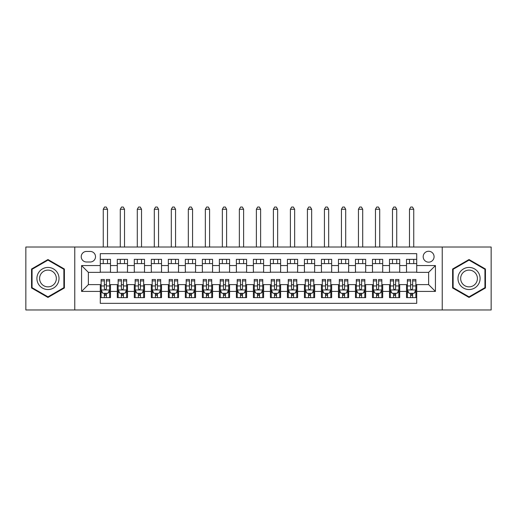<?xml version="1.0" encoding="UTF-8"?>
<svg xmlns="http://www.w3.org/2000/svg" width="517" height="517" viewBox="0 0 517 517"><rect width="100%" height="100%" fill="white"/><g stroke="black" fill="none" stroke-linecap="round" stroke-linejoin="round"><path stroke-width="0.78" d="M428.625 251.268A5.441 5.441 0 0 0 423.184 256.716A5.441 5.441 0 0 0 428.625 262.158A5.441 5.441 0 0 0 434.073 256.716A5.441 5.441 0 0 0 428.625 251.268M442.235 309.961L491.15 309.961L491.15 247.016L442.235 247.016L442.235 309.961L74.765 309.961L74.765 247.016L25.85 247.016L25.85 309.961L74.765 309.961M416.721 259.353L406.511 259.353L406.511 265.564L399.706 265.564L399.706 272.369L406.511 272.369L406.511 265.564M399.706 265.564L399.706 259.353L389.501 259.353L389.501 265.564L382.696 265.564L382.696 272.369L389.501 272.369L389.501 265.564M382.696 265.564L382.696 259.353L372.486 259.353L372.486 265.564L365.681 265.564L365.681 272.369L372.486 272.369L372.486 265.564M365.681 265.564L365.681 259.353L355.47 259.353L355.47 265.564L348.665 265.564L348.665 272.369L355.47 272.369L355.47 265.564M348.665 265.564L348.665 259.353L338.461 259.353L338.461 265.564L331.656 265.564L331.656 272.369L338.461 272.369L338.461 265.564M331.656 265.564L331.656 259.353L321.445 259.353L321.445 265.564L314.64 265.564L314.64 272.369L321.445 272.369L321.445 265.564M314.64 265.564L314.64 259.353L304.435 259.353L304.435 265.564L297.63 265.564L297.63 272.369L304.435 272.369L304.435 265.564M297.63 265.564L297.63 259.353L287.42 259.353L287.42 265.564L280.615 265.564L280.615 272.369L287.42 272.369L287.42 265.564M280.615 265.564L280.615 259.353L270.41 259.353L270.41 265.564L263.605 265.564L263.605 272.369L270.41 272.369L270.41 265.564M263.605 265.564L263.605 259.353L253.395 259.353L253.395 265.564L246.59 265.564L246.59 272.369L253.395 272.369L253.395 265.564M246.59 265.564L246.59 259.353L236.385 259.353L236.385 265.564L229.58 265.564L229.58 272.369L236.385 272.369L236.385 265.564M229.58 265.564L229.58 259.353L219.37 259.353L219.37 265.564L212.565 265.564L212.565 272.369L219.37 272.369L219.37 265.564M212.565 265.564L212.565 259.353L202.36 259.353L202.36 265.564L195.555 265.564L195.555 272.369L202.36 272.369L202.36 265.564M195.555 265.564L195.555 259.353L185.345 259.353L185.345 265.564L178.539 265.564L178.539 272.369L185.345 272.369L185.345 265.564M178.539 265.564L178.539 259.353L168.335 259.353L168.335 265.564L161.53 265.564L161.53 272.369L168.335 272.369L168.335 265.564M161.53 265.564L161.53 259.353L151.319 259.353L151.319 265.564L144.514 265.564L144.514 272.369L151.319 272.369L151.319 265.564M144.514 265.564L144.514 259.353L134.304 259.353L134.304 265.564L127.499 265.564L127.499 272.369L134.304 272.369L134.304 265.564M127.499 265.564L127.499 259.353L117.294 259.353L117.294 272.369L110.489 272.369L110.489 259.353L100.279 259.353M100.279 297.63L110.489 297.63L110.489 284.615L117.294 284.615L117.294 297.63L127.499 297.63L127.499 284.615L134.304 284.615L134.304 291.42L127.499 291.42M134.304 291.42L134.304 297.63L144.514 297.63L144.514 284.615L151.319 284.615L151.319 291.42L144.514 291.42M151.319 291.42L151.319 297.63L161.53 297.63L161.53 284.615L168.335 284.615L168.335 291.42L161.53 291.42M168.335 291.42L168.335 297.63L178.539 297.63L178.539 284.615L185.345 284.615L185.345 291.42L178.539 291.42M185.345 291.42L185.345 297.63L195.555 297.63L195.555 284.615L202.36 284.615L202.36 291.42L195.555 291.42M202.36 291.42L202.36 297.63L212.565 297.63L212.565 284.615L219.37 284.615L219.37 291.42L212.565 291.42M219.37 291.42L219.37 297.63L229.58 297.63L229.58 284.615L236.385 284.615L236.385 291.42L229.58 291.42M236.385 291.42L236.385 297.63L246.59 297.63L246.59 284.615L253.395 284.615L253.395 291.42L246.59 291.42M253.395 291.42L253.395 297.63L263.605 297.63L263.605 284.615L270.41 284.615L270.41 291.42L263.605 291.42M270.41 291.42L270.41 297.63L280.615 297.63L280.615 284.615L287.42 284.615L287.42 291.42L280.615 291.42M287.42 291.42L287.42 297.63L297.63 297.63L297.63 284.615L304.435 284.615L304.435 291.42L297.63 291.42M304.435 291.42L304.435 297.63L314.64 297.63L314.64 284.615L321.445 284.615L321.445 291.42L314.64 291.42M321.445 291.42L321.445 297.63L331.656 297.63L331.656 284.615L338.461 284.615L338.461 291.42L331.656 291.42M338.461 291.42L338.461 297.63L348.665 297.63L348.665 284.615L355.47 284.615L355.47 291.42L348.665 291.42M355.47 291.42L355.47 297.63L365.681 297.63L365.681 284.615L372.486 284.615L372.486 291.42L365.681 291.42M372.486 291.42L372.486 297.63L382.696 297.63L382.696 284.615L389.501 284.615L389.501 291.42L382.696 291.42M389.501 291.42L389.501 297.63L399.706 297.63L399.706 284.615L406.511 284.615L406.511 291.42L399.706 291.42M86.501 261.99L90.242 261.99A5.273 5.273 0 0 0 95.516 256.716A5.273 5.273 0 0 0 90.242 251.436L86.501 251.436A5.273 5.273 0 0 0 81.227 256.716A5.273 5.273 0 0 0 86.501 261.99M442.235 247.016L74.765 247.016M416.721 265.564L416.721 253.653L100.279 253.653L100.279 272.369L88.375 272.369L88.375 284.615L100.279 284.615L100.279 303.33L416.721 303.33L416.721 284.615L428.625 284.615L428.625 272.369L416.721 272.369L416.721 265.564L435.43 265.564L435.43 291.42L416.721 291.42M100.279 291.42L81.57 291.42L81.57 265.564L100.279 265.564M406.511 291.42L406.511 297.63L416.721 297.63M100.279 263.605L110.489 263.605M100.279 272.194L110.489 272.194M100.279 284.783L101.132 284.783M104.363 284.783L106.405 284.783M109.636 284.783L110.489 284.783M100.279 293.378L101.132 293.378M104.363 293.378L106.405 293.378M109.636 293.378L110.489 293.378M117.294 272.194L127.499 272.194M117.294 263.605L127.499 263.605M117.294 284.783L118.147 284.783M121.379 284.783L123.421 284.783M126.652 284.783L127.499 284.783M117.294 293.378L118.147 293.378M121.379 293.378L123.421 293.378M126.652 293.378L127.499 293.378M134.304 284.783L135.157 284.783M138.388 284.783L140.43 284.783M143.661 284.783L144.514 284.783M134.304 293.378L135.157 293.378M138.388 293.378L140.43 293.378M143.661 293.378L144.514 293.378M134.304 263.605L144.514 263.605M134.304 272.194L144.514 272.194M151.319 284.783L152.172 284.783M155.404 284.783L157.446 284.783M160.677 284.783L161.53 284.783M151.319 293.378L152.172 293.378M155.404 293.378L157.446 293.378M160.677 293.378L161.53 293.378M151.319 263.605L161.53 263.605M151.319 272.194L161.53 272.194M168.335 284.783L169.182 284.783M172.413 284.783L174.455 284.783M177.686 284.783L178.539 284.783M168.335 293.378L169.182 293.378M172.413 293.378L174.455 293.378M177.686 293.378L178.539 293.378M168.335 263.605L178.539 263.605M168.335 272.194L178.539 272.194M185.345 284.783L186.198 284.783M189.429 284.783L191.471 284.783M194.702 284.783L195.555 284.783M185.345 293.378L186.198 293.378M189.429 293.378L191.471 293.378M194.702 293.378L195.555 293.378M185.345 263.605L195.555 263.605M185.345 272.194L195.555 272.194M202.36 284.783L203.207 284.783M206.438 284.783L208.48 284.783M211.718 284.783L212.565 284.783M202.36 293.378L203.207 293.378M206.438 293.378L208.48 293.378M211.718 293.378L212.565 293.378M202.36 263.605L212.565 263.605M202.36 272.194L212.565 272.194M219.37 284.783L220.223 284.783M223.454 284.783L225.496 284.783M228.727 284.783L229.58 284.783M219.37 293.378L220.223 293.378M223.454 293.378L225.496 293.378M228.727 293.378L229.58 293.378M219.37 263.605L229.58 263.605M219.37 272.194L229.58 272.194M236.385 284.783L237.232 284.783M240.47 284.783L242.505 284.783M245.743 284.783L246.59 284.783M236.385 293.378L237.232 293.378M240.47 293.378L242.505 293.378M245.743 293.378L246.59 293.378M236.385 263.605L246.59 263.605M236.385 272.194L246.59 272.194M253.395 284.783L254.248 284.783M257.479 284.783L259.521 284.783M262.752 284.783L263.605 284.783M253.395 293.378L254.248 293.378M257.479 293.378L259.521 293.378M262.752 293.378L263.605 293.378M253.395 263.605L263.605 263.605M253.395 272.194L263.605 272.194M270.41 284.783L271.257 284.783M274.495 284.783L276.53 284.783M279.768 284.783L280.615 284.783M270.41 293.378L271.257 293.378M274.495 293.378L276.53 293.378M279.768 293.378L280.615 293.378M270.41 263.605L280.615 263.605M270.41 272.194L280.615 272.194M287.42 284.783L288.273 284.783M291.504 284.783L293.546 284.783M296.777 284.783L297.63 284.783M287.42 293.378L288.273 293.378M291.504 293.378L293.546 293.378M296.777 293.378L297.63 293.378M287.42 263.605L297.63 263.605M287.42 272.194L297.63 272.194M304.435 284.783L305.282 284.783M308.52 284.783L310.562 284.783M313.793 284.783L314.64 284.783M304.435 293.378L305.282 293.378M308.52 293.378L310.562 293.378M313.793 293.378L314.64 293.378M304.435 263.605L314.64 263.605M304.435 272.194L314.64 272.194M321.445 284.783L322.298 284.783M325.529 284.783L327.571 284.783M330.802 284.783L331.656 284.783M321.445 293.378L322.298 293.378M325.529 293.378L327.571 293.378M330.802 293.378L331.656 293.378M321.445 263.605L331.656 263.605M321.445 272.194L331.656 272.194M338.461 284.783L339.314 284.783M342.545 284.783L344.587 284.783M347.818 284.783L348.665 284.783M338.461 293.378L339.314 293.378M342.545 293.378L344.587 293.378M347.818 293.378L348.665 293.378M338.461 263.605L348.665 263.605M338.461 272.194L348.665 272.194M355.47 284.783L356.323 284.783M359.554 284.783L361.596 284.783M364.828 284.783L365.681 284.783M355.47 293.378L356.323 293.378M359.554 293.378L361.596 293.378M364.828 293.378L365.681 293.378M355.47 263.605L365.681 263.605M355.47 272.194L365.681 272.194M372.486 284.783L373.339 284.783M376.57 284.783L378.612 284.783M381.843 284.783L382.696 284.783M372.486 293.378L373.339 293.378M376.57 293.378L378.612 293.378M381.843 293.378L382.696 293.378M372.486 263.605L382.696 263.605M372.486 272.194L382.696 272.194M389.501 284.783L390.348 284.783M393.579 284.783L395.621 284.783M398.853 284.783L399.706 284.783M389.501 293.378L390.348 293.378M393.579 293.378L395.621 293.378M398.853 293.378L399.706 293.378M389.501 263.605L399.706 263.605M389.501 272.194L399.706 272.194M406.511 284.783L407.364 284.783M410.595 284.783L412.637 284.783M415.868 284.783L416.721 284.783M406.511 293.378L407.364 293.378M410.595 293.378L412.637 293.378M415.868 293.378L416.721 293.378M406.511 263.605L416.721 263.605M406.511 272.194L416.721 272.194M88.375 272.369L81.57 265.564M88.375 284.615L81.57 291.42M435.43 265.564L428.625 272.369M435.43 291.42L428.625 284.615M47.965 297.449L64.386 287.969L64.386 269.014L47.965 259.534L31.55 269.014L31.55 287.969L47.965 297.449M485.45 269.014L469.035 259.534L452.614 269.014L452.614 287.969L469.035 297.449L485.45 287.969L485.45 269.014M104.363 295.42L106.405 295.42M101.132 280.899L104.363 280.899L104.363 279.51L101.132 279.51L101.132 289.888L102.831 293.294L107.937 293.294L109.636 289.888L109.636 279.51L106.405 279.51L106.405 280.899L109.636 280.899M109.636 289.888L109.636 297.63M101.132 289.888L101.132 297.63M106.405 293.294L106.405 297.63M104.363 297.63L104.363 293.294M104.363 280.899L104.363 288.615C105.041 289.921 105.727 289.921 106.405 288.615L106.405 280.899M107.51 263.605L107.51 259.353M107.51 247.016L107.51 209.249L103.258 209.249L103.258 247.016M103.258 263.605L103.258 259.353M103.258 209.249L104.537 207.039L106.237 207.039L107.51 209.249M47.965 267.431A11.057 11.057 0 0 0 36.907 278.489A11.057 11.057 0 0 0 47.965 289.546A11.057 11.057 0 0 0 59.022 278.489A11.057 11.057 0 0 0 47.965 267.431M47.965 270.12A8.375 8.375 0 0 0 39.596 278.489A8.375 8.375 0 0 0 47.965 286.864A8.375 8.375 0 0 0 56.34 278.489A8.375 8.375 0 0 0 47.965 270.12M63.875 287.672L47.965 296.855L32.06 287.672L32.06 269.305L47.965 260.122L63.875 269.305L63.875 287.672M459.458 272.963A11.057 11.057 0 0 0 463.503 288.066A11.057 11.057 0 0 0 478.613 284.02A11.057 11.057 0 0 0 474.561 268.911A11.057 11.057 0 0 0 459.458 272.963M461.784 274.301A8.375 8.375 0 0 0 464.848 285.739A8.375 8.375 0 0 0 476.286 282.676A8.375 8.375 0 0 0 473.217 271.238A8.375 8.375 0 0 0 461.784 274.301M484.94 269.305L484.94 287.672L469.035 296.855L453.125 287.672L453.125 269.305L469.035 260.122L484.94 269.305M121.379 295.42L123.421 295.42M118.147 280.899L121.379 280.899L121.379 279.51L118.147 279.51L118.147 289.888L119.847 293.294L124.952 293.294L126.652 289.888L126.652 279.51L123.421 279.51L123.421 280.899L126.652 280.899M126.652 289.888L126.652 297.63M118.147 289.888L118.147 297.63M123.421 293.294L123.421 297.63M121.379 297.63L121.379 293.294M121.379 280.899L121.379 288.615C122.057 289.921 122.736 289.921 123.421 288.615L123.421 280.899M124.526 263.605L124.526 259.353M124.526 247.016L124.526 209.249L120.274 209.249L120.274 247.016M120.274 263.605L120.274 259.353M120.274 209.249L121.547 207.039L123.246 207.039L124.526 209.249M138.388 295.42L140.43 295.42M135.157 280.899L138.388 280.899L138.388 279.51L135.157 279.51L135.157 289.888L136.856 293.294L141.962 293.294L143.661 289.888L143.661 279.51L140.43 279.51L140.43 280.899L143.661 280.899M143.661 289.888L143.661 297.63M135.157 289.888L135.157 297.63M140.43 293.294L140.43 297.63M138.388 297.63L138.388 293.294M138.388 280.899L138.388 288.615C139.067 289.921 139.752 289.921 140.43 288.615L140.43 280.899M141.535 263.605L141.535 259.353M141.535 247.016L141.535 209.249L137.283 209.249L137.283 247.016M137.283 263.605L137.283 259.353M137.283 209.249L138.562 207.039L140.262 207.039L141.535 209.249M155.404 295.42L157.446 295.42M152.172 280.899L155.404 280.899L155.404 279.51L152.172 279.51L152.172 289.888L153.872 293.294L158.977 293.294L160.677 289.888L160.677 279.51L157.446 279.51L157.446 280.899L160.677 280.899M160.677 289.888L160.677 297.63M152.172 289.888L152.172 297.63M157.446 293.294L157.446 297.63M155.404 297.63L155.404 293.294M155.404 280.899L155.404 288.615C156.082 289.921 156.761 289.921 157.446 288.615L157.446 280.899M158.551 263.605L158.551 259.353M158.551 247.016L158.551 209.249L154.299 209.249L154.299 247.016M154.299 263.605L154.299 259.353M154.299 209.249L155.572 207.039L157.271 207.039L158.551 209.249M172.413 295.42L174.455 295.42M169.182 280.899L172.413 280.899L172.413 279.51L169.182 279.51L169.182 289.888L170.881 293.294L175.987 293.294L177.686 289.888L177.686 279.51L174.455 279.51L174.455 280.899L177.686 280.899M177.686 289.888L177.686 297.63M169.182 289.888L169.182 297.63M174.455 293.294L174.455 297.63M172.413 297.63L172.413 293.294M172.413 280.899L172.413 288.615C173.098 289.921 173.777 289.921 174.455 288.615L174.455 280.899M175.56 263.605L175.56 259.353M175.56 247.016L175.56 209.249L171.308 209.249L171.308 247.016M171.308 263.605L171.308 259.353M171.308 209.249L172.588 207.039L174.287 207.039L175.56 209.249M189.429 295.42L191.471 295.42M186.198 280.899L189.429 280.899L189.429 279.51L186.198 279.51L186.198 289.888L187.897 293.294L193.003 293.294L194.702 289.888L194.702 279.51L191.471 279.51L191.471 280.899L194.702 280.899M194.702 289.888L194.702 297.63M186.198 289.888L186.198 297.63M191.471 293.294L191.471 297.63M189.429 297.63L189.429 293.294M189.429 280.899L189.429 288.615C190.107 289.921 190.786 289.921 191.471 288.615L191.471 280.899M192.576 263.605L192.576 259.353M192.576 247.016L192.576 209.249L188.324 209.249L188.324 247.016M188.324 263.605L188.324 259.353M188.324 209.249L189.597 207.039L191.296 207.039L192.576 209.249M206.438 295.42L208.48 295.42M203.207 280.899L206.438 280.899L206.438 279.51L203.207 279.51L203.207 289.888L204.906 293.294L210.012 293.294L211.718 289.888L211.718 279.51L208.48 279.51L208.48 280.899L211.718 280.899M211.718 289.888L211.718 297.63M203.207 289.888L203.207 297.63M208.48 293.294L208.48 297.63M206.438 297.63L206.438 293.294M206.438 280.899L206.438 288.615C207.123 289.921 207.802 289.921 208.48 288.615L208.48 280.899M209.585 263.605L209.585 259.353M209.585 247.016L209.585 209.249L205.333 209.249L205.333 247.016M205.333 263.605L205.333 259.353M205.333 209.249L206.613 207.039L208.312 207.039L209.585 209.249M223.454 295.42L225.496 295.42M220.223 280.899L223.454 280.899L223.454 279.51L220.223 279.51L220.223 289.888L221.922 293.294L227.028 293.294L228.727 289.888L228.727 279.51L225.496 279.51L225.496 280.899L228.727 280.899M228.727 289.888L228.727 297.63M220.223 289.888L220.223 297.63M225.496 293.294L225.496 297.63M223.454 297.63L223.454 293.294M223.454 280.899L223.454 288.615C224.132 289.921 224.811 289.921 225.496 288.615L225.496 280.899M226.601 263.605L226.601 259.353M226.601 247.016L226.601 209.249L222.349 209.249L222.349 247.016M222.349 263.605L222.349 259.353M222.349 209.249L223.622 207.039L225.328 207.039L226.601 209.249M240.47 295.42L242.505 295.42M237.232 280.899L240.47 280.899L240.47 279.51L237.232 279.51L237.232 289.888L238.938 293.294L244.037 293.294L245.743 289.888L245.743 279.51L242.505 279.51L242.505 280.899L245.743 280.899M245.743 289.888L245.743 297.63M237.232 289.888L237.232 297.63M242.505 293.294L242.505 297.63M240.47 297.63L240.47 293.294M240.47 280.899L240.47 288.615C241.148 289.921 241.827 289.921 242.505 288.615L242.505 280.899M243.617 263.605L243.617 259.353M243.617 247.016L243.617 209.249L239.358 209.249L239.358 247.016M239.358 263.605L239.358 259.353M239.358 209.249L240.638 207.039L242.337 207.039L243.617 209.249M257.479 295.42L259.521 295.42M254.248 280.899L257.479 280.899L257.479 279.51L254.248 279.51L254.248 289.888L255.947 293.294L261.053 293.294L262.752 289.888L262.752 279.51L259.521 279.51L259.521 280.899L262.752 280.899M262.752 289.888L262.752 297.63M254.248 289.888L254.248 297.63M259.521 293.294L259.521 297.63M257.479 297.63L257.479 293.294M257.479 280.899L257.479 288.615C258.157 289.921 258.843 289.921 259.521 288.615L259.521 280.899M260.626 263.605L260.626 259.353M260.626 247.016L260.626 209.249L256.374 209.249L256.374 247.016M256.374 263.605L256.374 259.353M256.374 209.249L257.647 207.039L259.353 207.039L260.626 209.249M274.495 295.42L276.53 295.42M271.257 280.899L274.495 280.899L274.495 279.51L271.257 279.51L271.257 289.888L272.963 293.294L278.062 293.294L279.768 289.888L279.768 279.51L276.53 279.51L276.53 280.899L279.768 280.899M279.768 289.888L279.768 297.63M271.257 289.888L271.257 297.63M276.53 293.294L276.53 297.63M274.495 297.63L274.495 293.294M274.495 280.899L274.495 288.615C275.173 289.921 275.852 289.921 276.53 288.615L276.53 280.899M277.642 263.605L277.642 259.353M277.642 247.016L277.642 209.249L273.383 209.249L273.383 247.016M273.383 263.605L273.383 259.353M273.383 209.249L274.663 207.039L276.362 207.039L277.642 209.249M291.504 295.42L293.546 295.42M288.273 280.899L291.504 280.899L291.504 279.51L288.273 279.51L288.273 289.888L289.972 293.294L295.078 293.294L296.777 289.888L296.777 279.51L293.546 279.51L293.546 280.899L296.777 280.899M296.777 289.888L296.777 297.63M288.273 289.888L288.273 297.63M293.546 293.294L293.546 297.63M291.504 297.63L291.504 293.294M291.504 280.899L291.504 288.615C292.183 289.921 292.868 289.921 293.546 288.615L293.546 280.899M294.651 263.605L294.651 259.353M294.651 247.016L294.651 209.249L290.399 209.249L290.399 247.016M290.399 263.605L290.399 259.353M290.399 209.249L291.672 207.039L293.378 207.039L294.651 209.249M308.52 295.42L310.562 295.42M305.282 280.899L308.52 280.899L308.52 279.51L305.282 279.51L305.282 289.888L306.988 293.294L312.094 293.294L313.793 289.888L313.793 279.51L310.562 279.51L310.562 280.899L313.793 280.899M313.793 289.888L313.793 297.63M305.282 289.888L305.282 297.63M310.562 293.294L310.562 297.63M308.52 297.63L308.52 293.294M308.52 280.899L308.52 288.615C309.198 289.921 309.877 289.921 310.562 288.615L310.562 280.899M311.667 263.605L311.667 259.353M311.667 247.016L311.667 209.249L307.415 209.249L307.415 247.016M307.415 263.605L307.415 259.353M307.415 209.249L308.688 207.039L310.387 207.039L311.667 209.249M325.529 295.42L327.571 295.42M322.298 280.899L325.529 280.899L325.529 279.51L322.298 279.51L322.298 289.888L323.997 293.294L329.103 293.294L330.802 289.888L330.802 279.51L327.571 279.51L327.571 280.899L330.802 280.899M330.802 289.888L330.802 297.63M322.298 289.888L322.298 297.63M327.571 293.294L327.571 297.63M325.529 297.63L325.529 293.294M325.529 280.899L325.529 288.615C326.208 289.921 326.893 289.921 327.571 288.615L327.571 280.899M328.676 263.605L328.676 259.353M328.676 247.016L328.676 209.249L324.424 209.249L324.424 247.016M324.424 263.605L324.424 259.353M324.424 209.249L325.704 207.039L327.403 207.039L328.676 209.249M342.545 295.42L344.587 295.42M339.314 280.899L342.545 280.899L342.545 279.51L339.314 279.51L339.314 289.888L341.013 293.294L346.119 293.294L347.818 289.888L347.818 279.51L344.587 279.51L344.587 280.899L347.818 280.899M347.818 289.888L347.818 297.63M339.314 289.888L339.314 297.63M344.587 293.294L344.587 297.63M342.545 297.63L342.545 293.294M342.545 280.899L342.545 288.615C343.223 289.921 343.902 289.921 344.587 288.615L344.587 280.899M345.692 263.605L345.692 259.353M345.692 247.016L345.692 209.249L341.44 209.249L341.44 247.016M341.44 263.605L341.44 259.353M341.44 209.249L342.713 207.039L344.412 207.039L345.692 209.249M359.554 295.42L361.596 295.42M356.323 280.899L359.554 280.899L359.554 279.51L356.323 279.51L356.323 289.888L358.022 293.294L363.128 293.294L364.828 289.888L364.828 279.51L361.596 279.51L361.596 280.899L364.828 280.899M364.828 289.888L364.828 297.63M356.323 289.888L356.323 297.63M361.596 293.294L361.596 297.63M359.554 297.63L359.554 293.294M359.554 280.899L359.554 288.615C360.233 289.921 360.918 289.921 361.596 288.615L361.596 280.899M362.701 263.605L362.701 259.353M362.701 247.016L362.701 209.249L358.449 209.249L358.449 247.016M358.449 263.605L358.449 259.353M358.449 209.249L359.729 207.039L361.428 207.039L362.701 209.249M376.57 295.42L378.612 295.42M373.339 280.899L376.57 280.899L376.57 279.51L373.339 279.51L373.339 289.888L375.038 293.294L380.144 293.294L381.843 289.888L381.843 279.51L378.612 279.51L378.612 280.899L381.843 280.899M381.843 289.888L381.843 297.63M373.339 289.888L373.339 297.63M378.612 293.294L378.612 297.63M376.57 297.63L376.57 293.294M376.57 280.899L376.57 288.615C377.248 289.921 377.927 289.921 378.612 288.615L378.612 280.899M379.717 263.605L379.717 259.353M379.717 247.016L379.717 209.249L375.465 209.249L375.465 247.016M375.465 263.605L375.465 259.353M375.465 209.249L376.738 207.039L378.438 207.039L379.717 209.249M393.579 295.42L395.621 295.42M390.348 280.899L393.579 280.899L393.579 279.51L390.348 279.51L390.348 289.888L392.048 293.294L397.153 293.294L398.853 289.888L398.853 279.51L395.621 279.51L395.621 280.899L398.853 280.899M398.853 289.888L398.853 297.63M390.348 289.888L390.348 297.63M395.621 293.294L395.621 297.63M393.579 297.63L393.579 293.294M393.579 280.899L393.579 288.615C394.264 289.921 394.943 289.921 395.621 288.615L395.621 280.899M396.726 263.605L396.726 259.353M396.726 247.016L396.726 209.249L392.474 209.249L392.474 247.016M392.474 263.605L392.474 259.353M392.474 209.249L393.754 207.039L395.453 207.039L396.726 209.249M410.595 295.42L412.637 295.42M407.364 280.899L410.595 280.899L410.595 279.51L407.364 279.51L407.364 289.888L409.063 293.294L414.169 293.294L415.868 289.888L415.868 279.51L412.637 279.51L412.637 280.899L415.868 280.899M415.868 289.888L415.868 297.63M407.364 289.888L407.364 297.63M412.637 293.294L412.637 297.63M410.595 297.63L410.595 293.294M410.595 280.899L410.595 288.615C411.273 289.921 411.952 289.921 412.637 288.615L412.637 280.899M413.742 263.605L413.742 259.353M413.742 247.016L413.742 209.249L409.49 209.249L409.49 247.016M409.49 263.605L409.49 259.353M409.49 209.249L410.763 207.039L412.463 207.039L413.742 209.249M117.294 291.42L110.489 291.42M117.294 265.564L110.489 265.564M101.177 289.972L109.598 289.972M109.636 292.357L108.402 292.357M102.366 292.357L101.132 292.357M106.405 285.946L109.636 285.946M101.132 285.946L104.363 285.946M104.363 294.335L106.405 294.335M118.186 289.972L126.607 289.972M126.652 292.357L125.418 292.357M119.375 292.357L118.147 292.357M123.421 285.946L126.652 285.946M118.147 285.946L121.379 285.946M121.379 294.335L123.421 294.335M135.202 289.972L143.623 289.972M143.661 292.357L142.434 292.357M136.391 292.357L135.157 292.357M140.43 285.946L143.661 285.946M135.157 285.946L138.388 285.946M138.388 294.335L140.43 294.335M152.211 289.972L160.632 289.972M160.677 292.357L159.443 292.357M153.4 292.357L152.172 292.357M157.446 285.946L160.677 285.946M152.172 285.946L155.404 285.946M155.404 294.335L157.446 294.335M169.227 289.972L177.648 289.972M177.686 292.357L176.459 292.357M170.416 292.357L169.182 292.357M174.455 285.946L177.686 285.946M169.182 285.946L172.413 285.946M172.413 294.335L174.455 294.335M186.236 289.972L194.657 289.972M194.702 292.357L193.468 292.357M187.432 292.357L186.198 292.357M191.471 285.946L194.702 285.946M186.198 285.946L189.429 285.946M189.429 294.335L191.471 294.335M203.252 289.972L211.673 289.972M211.718 292.357L210.484 292.357M204.441 292.357L203.207 292.357M208.48 285.946L211.718 285.946M203.207 285.946L206.438 285.946M206.438 294.335L208.48 294.335M220.261 289.972L228.682 289.972M228.727 292.357L227.493 292.357M221.457 292.357L220.223 292.357M225.496 285.946L228.727 285.946M220.223 285.946L223.454 285.946M223.454 294.335L225.496 294.335M237.277 289.972L245.698 289.972M245.743 292.357L244.509 292.357M238.466 292.357L237.232 292.357M242.505 285.946L245.743 285.946M237.232 285.946L240.47 285.946M240.47 294.335L242.505 294.335M254.286 289.972L262.714 289.972M262.752 292.357L261.518 292.357M255.482 292.357L254.248 292.357M259.521 285.946L262.752 285.946M254.248 285.946L257.479 285.946M257.479 294.335L259.521 294.335M271.302 289.972L279.723 289.972M279.768 292.357L278.534 292.357M272.491 292.357L271.257 292.357M276.53 285.946L279.768 285.946M271.257 285.946L274.495 285.946M274.495 294.335L276.53 294.335M288.318 289.972L296.739 289.972M296.777 292.357L295.543 292.357M289.507 292.357L288.273 292.357M293.546 285.946L296.777 285.946M288.273 285.946L291.504 285.946M291.504 294.335L293.546 294.335M305.327 289.972L313.748 289.972M313.793 292.357L312.559 292.357M306.516 292.357L305.282 292.357M310.562 285.946L313.793 285.946M305.282 285.946L308.52 285.946M308.52 294.335L310.562 294.335M322.343 289.972L330.764 289.972M330.802 292.357L329.568 292.357M323.532 292.357L322.298 292.357M327.571 285.946L330.802 285.946M322.298 285.946L325.529 285.946M325.529 294.335L327.571 294.335M339.352 289.972L347.773 289.972M347.818 292.357L346.584 292.357M340.541 292.357L339.314 292.357M344.587 285.946L347.818 285.946M339.314 285.946L342.545 285.946M342.545 294.335L344.587 294.335M356.368 289.972L364.789 289.972M364.828 292.357L363.6 292.357M357.557 292.357L356.323 292.357M361.596 285.946L364.828 285.946M356.323 285.946L359.554 285.946M359.554 294.335L361.596 294.335M373.377 289.972L381.798 289.972M381.843 292.357L380.609 292.357M374.567 292.357L373.339 292.357M378.612 285.946L381.843 285.946M373.339 285.946L376.57 285.946M376.57 294.335L378.612 294.335M390.393 289.972L398.814 289.972M398.853 292.357L397.625 292.357M391.582 292.357L390.348 292.357M395.621 285.946L398.853 285.946M390.348 285.946L393.579 285.946M393.579 294.335L395.621 294.335M407.402 289.972L415.823 289.972M415.868 292.357L414.634 292.357M408.598 292.357L407.364 292.357M412.637 285.946L415.868 285.946M407.364 285.946L410.595 285.946M410.595 294.335L412.637 294.335"/></g></svg>
